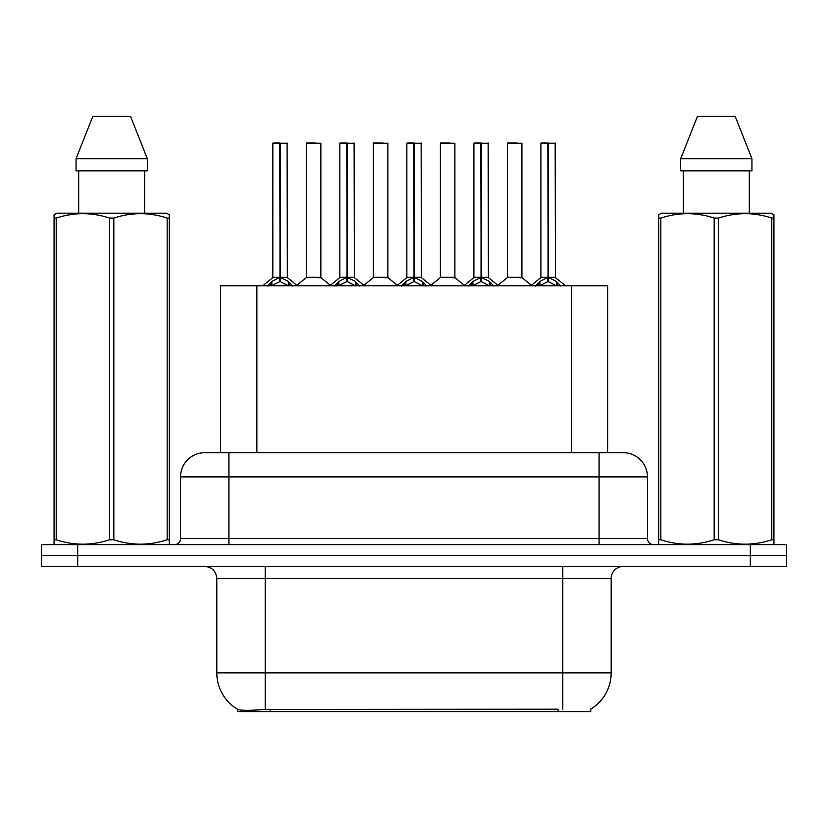 <?xml version="1.0" encoding="UTF-8"?>
<svg xmlns="http://www.w3.org/2000/svg" width="828" height="828" viewBox="0 0 828 828"><rect width="100%" height="100%" fill="white"/><g stroke="black" fill="none" stroke-linecap="round" stroke-linejoin="round"><path stroke-width="1.24" d="M220.579 452.709L220.579 285.764L607.659 285.764L607.659 452.709M590.747 709.12L590.747 711.594L237.501 711.594L237.501 709.265M216.812 672.885L265.198 672.885L265.198 578.524L216.812 578.524L216.812 672.885A42.342 42.342 0 0 0 237.739 709.41C240.876 710.631 250.025 710.631 265.198 709.41L557.958 709.192M590.26 709.41A42.342 42.342 0 0 0 611.188 672.885L611.188 578.524A12.099 12.099 0 0 1 623.287 566.424M77.687 544.648L786.6 544.648L786.6 555.536L41.4 555.536L41.4 566.424L77.687 566.424L77.687 555.536L41.4 555.536L41.4 544.648L77.687 544.648L77.687 555.536L786.6 555.536L786.6 566.424L77.687 566.424M205.085 452.709L623.287 452.709A24.198 24.198 0 0 1 647.475 476.907L647.475 538.604C647.838 542.278 649.856 544.296 653.53 544.648M204.713 452.709A24.198 24.198 0 0 0 180.525 476.907L180.525 538.604A6.044 6.044 0 0 1 174.47 544.648M213.738 452.709L213.189 452.709M267.434 286.053L271.832 281.406L279.76 277.401L279.76 281.623L280.185 277.297L280.185 143.016L273.064 143.016L279.978 143.016L279.978 277.297L288.33 281.406L292.729 286.053M279.771 143.016L272.826 143.265L272.826 277.297L279.76 277.401M287.337 143.265L280.402 143.265L280.402 277.297L287.337 277.297L287.099 143.016M279.76 143.265L280.081 277.297M280.402 277.401L280.402 281.623L280.185 277.297M280.402 277.308L287.337 277.297M279.978 143.016L277.659 143.016M288.33 285.795L280.402 281.623M279.76 281.623L273.002 284.956M320.85 143.265L306.329 143.265L306.329 277.297L320.85 277.297L320.85 143.265L306.329 143.265M316.006 143.016L306.577 143.016M315.427 277.297L313.274 277.297M334.46 286.053L338.859 281.406L346.787 277.401L346.787 281.623L347.211 277.297L347.211 143.016L340.08 143.016L346.994 143.016L346.994 277.297L355.347 281.406L359.745 286.053M346.797 143.016L339.842 143.265L339.842 277.297L346.787 277.401M354.363 143.265L347.418 143.265L347.418 277.297L354.363 277.297L354.115 143.016M346.787 143.265L347.098 277.297M347.418 277.401L347.418 281.623L347.211 277.297M347.418 277.308L354.353 277.297M346.994 143.016L344.686 143.016M355.347 285.795L347.418 281.623M346.787 281.623L340.029 284.956M401.476 286.053L405.875 281.406L413.803 277.401L413.803 281.623L414.228 277.297L414.228 143.016L407.107 143.016L414.01 143.016L414.01 277.297L422.363 281.406L426.762 286.053M413.814 143.016L406.858 143.265L406.858 277.297L413.803 277.401M421.38 143.265L414.435 143.265L414.435 277.297L421.38 277.297L421.141 143.016M413.803 143.265L414.124 277.297M414.435 277.401L414.435 281.623L414.228 277.297M414.435 277.308L421.38 277.297M414.01 143.016L411.702 143.016M422.363 285.795L414.435 281.623M413.803 281.623L407.045 284.956M468.493 286.053L472.891 281.406L480.82 277.401L480.82 281.623L481.244 277.297L481.244 143.016L474.123 143.016L481.037 143.016L481.037 277.297L489.389 281.406L493.788 286.053M480.83 143.016L473.885 143.265L473.885 277.297L480.82 277.401M488.396 143.265L481.461 143.265L481.461 277.297L488.396 277.297L488.158 143.016M480.82 143.265L481.14 277.297M481.461 277.401L481.461 281.623L481.244 277.297M481.461 277.308L488.396 277.297M481.037 143.016L478.719 143.016M489.389 285.795L481.461 281.623M480.82 281.623L474.061 284.956M535.519 286.053L539.918 281.406L547.846 277.401L547.846 281.623L548.271 277.297L548.271 143.016L541.139 143.016L548.053 143.016L548.053 277.297L556.406 281.406L560.804 286.053M547.857 143.016L540.901 143.265L540.901 277.297L547.846 277.401M555.422 143.265L548.478 143.265L548.478 277.297L555.422 277.297L555.174 143.016M547.846 143.265L548.157 277.297M548.478 277.401L548.478 281.623L548.271 277.297M548.478 277.308L555.412 277.297M548.053 143.016L545.745 143.016M556.406 285.795L548.478 281.623M547.846 281.623L541.088 284.956M387.866 143.265L373.356 143.265L373.356 277.297L387.866 277.297L387.866 143.265L373.356 143.265M383.033 143.016L373.594 143.016M382.443 277.297L380.29 277.297M454.893 143.265L440.372 143.265L440.372 277.297L454.893 277.297L454.893 143.265L440.372 143.265M450.049 143.016L440.61 143.016M449.459 277.297L447.317 277.297M521.909 143.265L507.388 143.265L507.388 277.297L521.909 277.297L521.909 143.265L507.388 143.265M517.065 143.016L507.636 143.016M516.486 277.297L514.333 277.297M168.539 544.648L169.295 544.213L169.295 539.763L167.163 539.763L167.163 218.074C149.454 212.216 131.673 212.216 113.829 218.074L109.544 218.074C91.846 212.216 74.065 212.216 56.211 218.074L54.068 218.074L54.068 214.742L56.873 213.179L54.068 214.742L54.068 541.284M113.829 218.074L113.829 539.763C131.528 545.621 149.309 545.621 167.163 539.763M113.829 539.763L109.544 539.763L109.544 218.074M56.211 218.074L56.211 539.763C73.92 545.621 91.691 545.621 109.544 539.763M56.211 539.763L54.068 539.763L54.068 544.213L54.824 544.648M169.295 541.284L169.295 214.742L166.5 213.179L169.295 214.742L169.295 218.074L167.163 218.074M166.5 213.179L56.873 213.179M78.691 170.837L78.691 213.179M144.683 213.179L144.683 170.837M147.322 170.837L147.322 158.748L147.322 170.837L76.052 170.837L76.052 158.748L92.798 116.406L76.052 158.748L147.322 158.748L130.576 116.406L92.798 116.406M130.576 116.406L147.322 158.748M773.176 544.648L773.932 544.213L773.932 539.763L771.789 539.763L771.789 218.074C754.08 212.216 736.309 212.216 718.456 218.074L714.171 218.074C696.472 212.216 678.691 212.216 660.837 218.074L658.705 218.074L658.705 214.742L661.5 213.179L658.705 214.742L658.705 541.284M718.456 218.074L718.456 539.763C736.154 545.621 753.935 545.621 771.789 539.763M718.456 539.763L714.171 539.763L714.171 218.074M660.837 218.074L660.837 539.763C678.546 545.621 696.327 545.621 714.171 539.763M660.837 539.763L658.705 539.763L658.705 544.213L659.461 544.648M773.932 541.284L773.932 214.742L771.127 213.179L773.932 214.742L773.932 218.074L771.789 218.074M771.127 213.179L661.5 213.179M683.317 170.837L683.317 213.179M749.309 213.179L749.309 170.837L749.309 213.179M751.948 170.837L751.948 158.748L751.948 170.837L680.678 170.837L680.678 158.748L697.424 116.406L680.678 158.748L751.948 158.748L735.202 116.406L697.424 116.406M735.202 116.406L751.948 158.748M558.082 711.594L558.082 709.192M270.166 711.594L270.166 709.192M256.877 452.709L256.877 285.764M571.372 452.709L571.372 285.764M562.802 566.424L562.802 578.524L265.198 578.524L265.198 566.424M611.188 578.524L562.802 578.524L562.802 672.885L611.188 672.885M562.802 709.41L562.802 672.885L265.198 672.885L265.198 709.41M750.313 566.424L750.313 544.648M647.475 476.907L180.525 476.907M228.911 544.648L228.911 452.709M180.525 538.604L647.475 538.604M599.089 452.709L599.089 544.648M278.964 277.773L272.826 277.297M287.337 277.308L281.199 277.773M279.76 277.308L272.826 277.308M270.57 282.503L270.57 285.764M271.832 281.406L271.832 285.764M288.33 281.406L288.33 285.764M289.593 282.503L289.593 285.764M306.339 277.308L321.067 277.773L306.339 277.297M345.99 277.773L339.842 277.297M354.353 277.308L348.215 277.773M346.787 277.308L339.842 277.308M337.586 282.503L337.586 285.764M338.859 281.406L338.859 285.764M355.347 281.406L355.347 285.764M356.62 282.503L356.62 285.764M413.006 277.773L406.869 277.297M421.38 277.308L415.232 277.773M413.803 277.308L406.869 277.308M404.602 282.503L404.602 285.764M405.875 281.406L405.875 285.764M422.363 281.406L422.363 285.764M423.636 282.503L423.636 285.764M480.023 277.773L473.885 277.297M488.396 277.308L482.258 277.773M480.82 277.308L473.885 277.308M471.629 282.503L471.629 285.764M472.891 281.406L472.891 285.764M489.389 281.406L489.389 285.764M490.652 282.503L490.652 285.764M547.049 277.773L540.901 277.297M555.412 277.308L549.274 277.773M547.846 277.308L540.901 277.308M538.645 282.503L538.645 285.764M539.918 281.406L539.918 285.764M556.406 281.406L556.406 285.764M557.679 282.503L557.679 285.764M373.356 277.308L388.094 277.773L373.356 277.297M440.372 277.308L455.11 277.773L440.372 277.297M507.398 277.308L522.126 277.773L507.398 277.297M216.812 578.524C216.098 571.175 212.061 567.149 204.713 566.424M272.598 277.773L262.735 285.764M287.564 277.773L297.428 285.764M306.112 277.773L296.838 285.287M321.067 277.773L330.351 285.287M339.625 277.773L329.761 285.764M354.581 277.773L364.444 285.764M406.641 277.773L396.778 285.764M421.597 277.773L431.471 285.764M473.657 277.773L463.794 285.764M488.623 277.773L498.487 285.764M540.684 277.773L530.81 285.764M555.64 277.773L565.503 285.764M373.128 277.773L363.854 285.287M388.094 277.773L397.368 285.287M440.154 277.773L430.881 285.287M455.11 277.773L464.384 285.287M507.171 277.773L497.897 285.287M522.126 277.773L531.41 285.287"/></g></svg>
